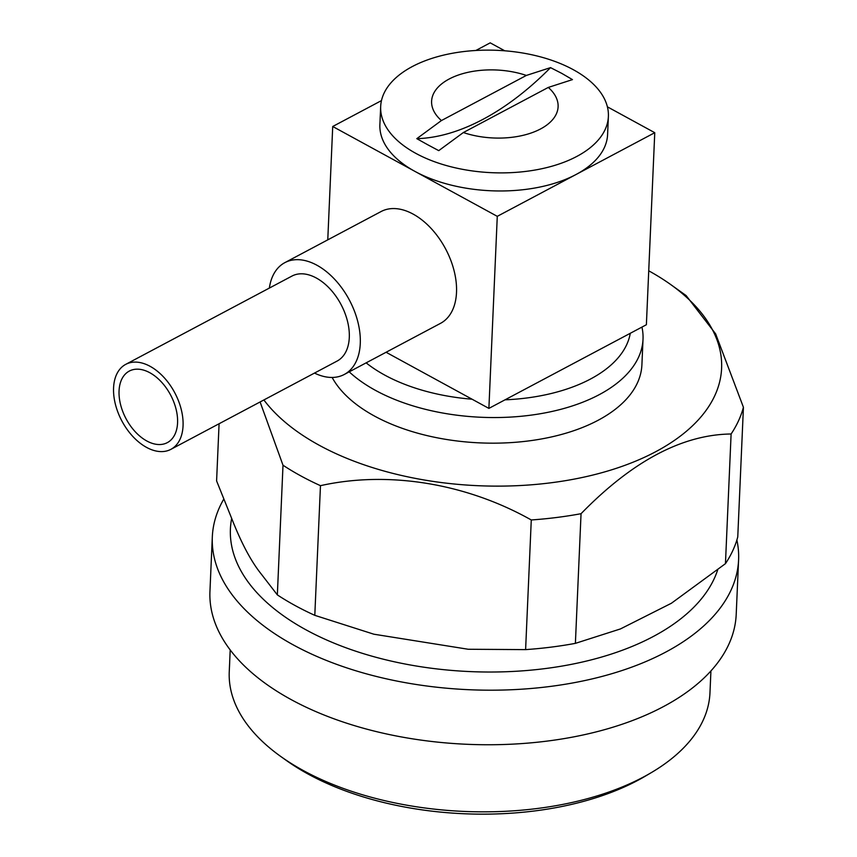 <?xml version="1.0" encoding="UTF-8"?>
<svg xmlns="http://www.w3.org/2000/svg" width="857" height="857" viewBox="0 0 857 857"><rect width="100%" height="100%" fill="white"/><g stroke="black" fill="none" stroke-linecap="round" stroke-linejoin="round"><path stroke-width="1.29" d="M170.886 449.347L337.122 361.054A48.121 29.974 -118 0 0 349.292 337.529A48.121 29.974 -118 0 0 329.934 288.83A48.121 29.974 -118 0 0 291.98 276.061L125.743 364.354A48.121 29.974 -118 0 0 113.574 387.889A48.121 29.974 -118 0 0 132.942 436.577A48.121 29.974 -118 0 0 170.886 449.347A48.121 29.974 -118 0 0 183.055 425.822A48.121 29.974 -118 0 0 163.687 377.123A48.121 29.974 -118 0 0 125.743 364.354M177.57 422.822A40.525 25.239 -118 0 0 161.255 381.815A40.525 25.239 -118 0 0 129.311 371.07A40.525 25.239 -118 0 0 119.059 390.878A40.525 25.239 -118 0 0 135.363 431.885A40.525 25.239 -118 0 0 167.319 442.64A40.525 25.239 -118 0 0 177.57 422.822M651.288 772.639L645.278 776.185A232.997 125.186 -177.5 0 1 308.338 774.182A232.997 125.186 -177.5 0 1 286.431 760.523L280.742 756.463A240.592 129.268 2.5 0 0 303.367 770.572A240.592 129.268 2.5 0 0 651.288 772.639A240.592 129.268 2.5 0 0 709.971 692.767L710.924 670.924M230.201 649.938L229.719 661.004A240.592 129.268 -177.5 0 0 229.665 662.686L229.472 667.057A240.592 129.268 -177.5 0 1 229.526 665.375L229.248 671.781A240.592 129.268 2.5 0 0 280.742 756.463M229.526 665.375A240.592 129.268 -177.5 0 1 229.622 663.704M736.881 540.006A263.388 141.512 -177.5 0 1 738.595 559.835L736.206 614.394A263.388 141.512 -177.5 0 1 573.612 736.902A263.388 141.512 -177.5 0 1 291.08 699.558A263.388 141.512 -177.5 0 1 209.944 591.416L212.322 536.857A263.388 141.512 -177.5 0 1 223.677 499.256M738.595 559.835A263.388 141.512 -177.5 0 1 576 682.343A263.388 141.512 -177.5 0 1 293.469 645A263.388 141.512 -177.5 0 1 212.322 536.857M575.39 643.361L581.046 513.697C632.316 461.141 682.333 434.574 731.107 433.996A263.388 141.512 -177.5 0 0 743.426 407.279L737.759 536.943A263.388 141.512 -177.5 0 1 725.451 563.66L671.417 603.242L620.425 628.942L575.39 643.361A263.388 141.512 -177.5 0 1 525.609 649.617L468.243 649.263L373.856 634.201L314.798 615.337L320.464 485.673A263.388 141.512 -177.5 0 1 300.85 475.914A263.388 141.512 -177.5 0 1 283.003 465.222L260.1 401.965M314.798 615.337A263.388 141.512 -177.5 0 1 295.183 605.578A263.388 141.512 -177.5 0 1 277.347 594.887L283.003 465.222M648.728 270.812A238.064 127.907 -177.5 0 1 670.645 284.513A238.064 127.907 -177.5 0 1 643.703 457.638A238.064 127.907 -177.5 0 1 319.275 445.286A238.064 127.907 -177.5 0 1 263.881 399.951M415.784 153.339A113.96 61.233 -177.5 0 1 380.669 106.547A113.96 61.233 -177.5 0 1 451.028 53.53A113.96 61.233 -177.5 0 1 573.279 69.685A113.96 61.233 -177.5 0 1 608.384 116.488A113.96 61.233 -177.5 0 1 538.035 169.493A113.96 61.233 -177.5 0 1 415.784 153.339M327.77 239.853L332.72 126.493L414.992 171.421A113.96 61.233 2.5 0 0 576.011 174.517L497.274 216.339L414.992 171.421A113.96 61.233 -177.5 0 1 379.887 124.619L380.669 106.547M463.358 132.535L438.741 150.639L427.525 144.651L416.802 138.663L441.419 120.558A63.311 34.023 -177.5 0 1 449.143 79.026A63.311 34.023 -177.5 0 1 526.359 75.437L550.526 67.628L561.753 73.37L572.465 79.615L548.298 87.425A63.311 34.023 -177.5 0 1 540.563 128.946A63.311 34.023 -177.5 0 1 463.358 132.535L548.298 87.425M269.355 288.081A63.311 39.433 62 0 1 284.856 262.638A63.311 39.433 62 0 1 316.886 265.209A63.311 39.433 62 0 1 357.894 322.039A63.311 39.433 62 0 1 344.257 374.477A63.311 39.433 62 0 1 314.498 373.074M284.856 262.638L381.108 211.529A63.311 39.433 62 0 1 413.128 214.1A63.311 39.433 62 0 1 454.135 270.919A63.311 39.433 62 0 1 440.498 323.357L344.257 374.477M607.399 106.836L654.759 132.696L646.382 324.739L630.27 333.298A145.626 78.244 -177.5 0 1 590.484 379.04A145.626 78.244 -177.5 0 1 504.998 399.833L488.886 408.393L386.078 352.259M641.947 327.095A158.288 85.047 -177.5 0 1 643.018 339.222A158.288 85.047 -177.5 0 1 599.161 394.702A158.288 85.047 -177.5 0 1 349.206 371.842M643.018 339.222L641.904 364.825A158.288 85.047 -177.5 0 1 598.047 420.316A158.288 85.047 -177.5 0 1 332.141 377.455M332.72 126.493L381.472 100.601M654.759 132.696L576.011 174.517A113.96 61.233 2.5 0 0 607.592 134.57L608.384 116.488M630.27 333.298L504.998 399.833M472.057 399.201A145.626 78.244 -177.5 0 1 366.143 362.854M488.886 408.393L497.274 216.339M475.828 50.488L490.204 42.85L504.784 50.809M441.419 120.558L526.359 75.437M550.526 67.628A253.254 144.03 -61.4 0 1 416.802 138.663M320.464 485.673C388.232 470.547 466.101 483.284 531.276 519.963A263.388 141.512 -177.5 0 0 581.046 513.697M743.426 407.279L715.627 333.844L686.136 295.579L670.645 284.513M277.347 594.887L261.31 574.126C251.24 561.646 241.428 543.242 231.872 518.903L216.596 480.895L219.081 423.754M725.451 563.66L731.107 433.996M525.609 649.617L531.276 519.963M717.695 569.851A245.659 131.989 -177.5 0 1 552.497 667.582A245.659 131.989 -177.5 0 1 306.088 629.874A245.659 131.989 -177.5 0 1 231.669 518.431"/></g></svg>
